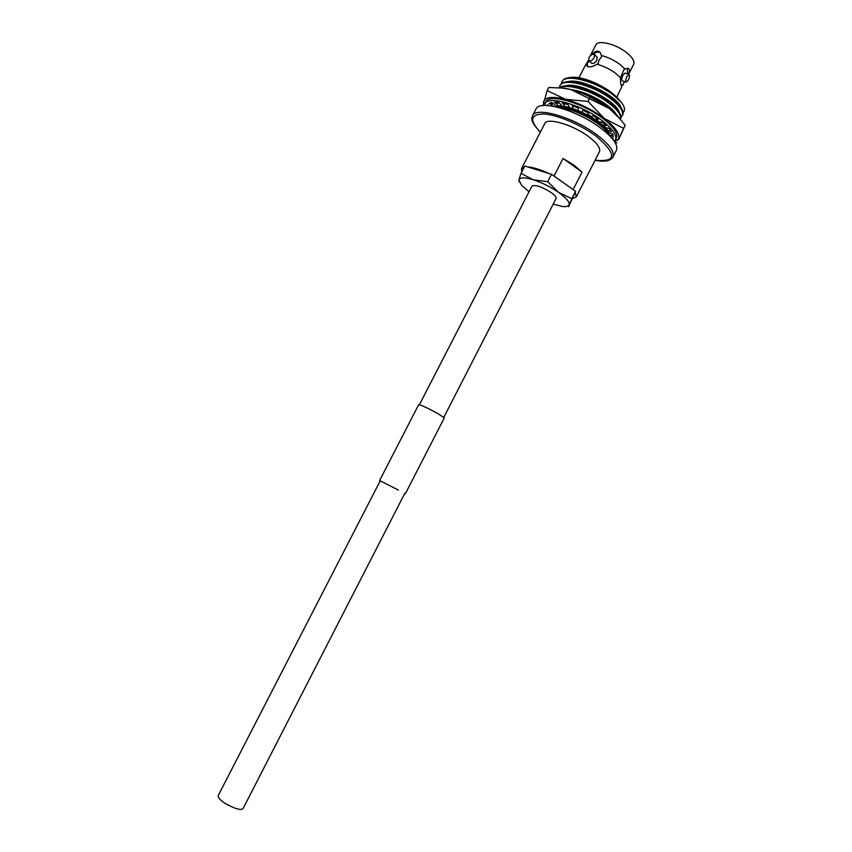 <?xml version="1.0" encoding="UTF-8"?>
<svg xmlns="http://www.w3.org/2000/svg" width="852" height="852" viewBox="0 0 852 852"><rect width="100%" height="100%" fill="white"/><g stroke="black" fill="none" stroke-linecap="round" stroke-linejoin="round"><path stroke-width="1.28" d="M404.775 493.425L243.076 808.559C242.213 809.805 239.465 809.656 234.832 808.122C224.204 803.713 218.634 799.581 218.123 795.736L380.237 480.816M443.839 417.288L556.058 198.559C556.526 197.227 554.844 195.183 551.02 192.424C541.553 186.588 535.184 184.501 531.925 186.151L419.408 404.732M578.966 77.713L585.217 65.561L586.879 64.06L587.113 66.168C588.913 67.617 592.204 66.978 596.964 64.241L597.987 63.676L599.126 60.109L601.661 56.551L601.459 55.508C608.339 57.329 614.718 60.481 620.597 64.965L624.942 69.044L624.069 69.459L620.469 77.766C620.405 82.921 620.906 85.764 621.971 86.265L616.848 97.181M628.297 80.163C629.628 77.085 629.841 75.168 628.914 74.412L626.944 76.435C625.613 79.524 625.411 81.441 626.327 82.186L628.297 80.163M625.059 73.134L622.94 75.104C621.609 78.182 621.406 80.099 622.343 80.855L626.188 82.143M594.217 57.595L594.419 54.581C592.726 53.655 590.915 54.634 588.988 57.531L588.785 60.556C590.479 61.482 592.278 60.492 594.217 57.595M588.988 60.748L591.544 63.112C593.237 64.038 595.037 63.059 596.975 60.162L596.964 56.956M600.948 128.269C613.259 137.843 618.392 145.213 616.369 150.367L612.929 157.098C614.91 152.029 609.734 144.733 597.401 135.202C574.227 117.395 535.684 106.212 532.532 115.776L536.004 109.067C539.241 99.333 577.837 110.377 600.948 128.269M521.765 171.923L521.488 168.685L544.747 123.604C546.963 117.107 573.045 124.733 588.764 136.746C597.22 143.243 600.788 148.237 599.457 151.72L576.335 196.865L572.619 198.654M574.131 165.277L582.044 172.136L573.108 189.57L554.034 176.034L563.066 158.451L574.131 165.277M575.217 192.169L576.335 196.865M620.107 100.866L616.997 97.33L621.204 102.165L612.599 94.402C594.888 80.919 564.993 73.347 561.873 81.867L561.351 83.752M618.318 98.97L612.737 94.125L594.93 83.507L577.454 78.107C569.2 76.85 564.13 77.883 562.213 81.206L561.873 81.867M621.023 117.033L622.365 115.563C623.962 111.505 619.99 105.84 610.469 98.555C592.726 85.104 562.863 77.479 559.785 85.924L559.285 87.628M622.365 115.563L622.695 114.903C624.005 112.198 622.226 108.364 617.38 103.411L610.809 97.874C599.318 89.779 587.39 84.55 575.057 82.197C566.963 80.993 561.99 82.005 560.126 85.264L559.785 85.924M620.448 119.237C621.566 115.19 617.519 109.684 608.339 102.709C593.077 91.228 567.57 83.219 560.137 87.692M620.469 119.259L620.618 118.96C621.896 116.33 620.16 112.581 615.432 107.725L608.679 102.027C597.06 93.88 585.047 88.64 572.661 86.297C566.399 85.349 562.011 85.796 559.476 87.639M612.524 111.09L606.549 106.191L587.039 95.371M567.73 104.359L562.725 103.369M559.274 103.017L555.536 103.071M553.161 103.497L550.882 104.508M558.252 102.293L554.854 102.538M552.628 103.124L550.594 104.338M609.563 135.66C607.838 132.071 603.876 128.013 597.667 123.508C583.844 114.136 570.414 108.683 557.357 107.16M610.447 136.576L605.644 129.248L598.008 122.837C585.75 114.424 573.332 109.077 560.744 106.809L554.301 106.468M590.266 55.774L595.825 44.975C597.912 39.511 616.241 44.048 626.827 52.813C632.567 57.574 634.836 61.45 633.643 64.411L628.584 74.305M628.499 74.273C629.958 70.908 629.756 68.916 627.903 68.309L624.942 69.044M596.964 64.241C603.834 66.094 610.213 69.246 616.102 73.709L620.469 77.766M589.169 60.907L586.879 64.06M623.142 84.902L624.303 81.504M601.459 55.508L600.106 52.409C597.689 50.236 595.005 50.918 592.076 54.453M611.96 135.894L612.3 133.796M616.997 97.33C611.512 91.995 604.366 87.266 595.537 83.134C586.016 78.885 578.199 76.925 572.075 77.255L569.999 77.617M569.466 77.649L572.075 77.255M621.204 102.165C624.836 106.905 625.464 110.366 623.089 112.56M621.214 107.98C618.456 96.67 580.478 77.362 567.783 81.728M619.148 112.155C616.507 100.919 578.167 81.441 565.579 85.85M616.209 114.445C611.417 105.275 587.294 91.505 571.841 89.769M608.807 133.04C606.741 122.241 566.58 101.825 554.546 106.457M594.93 83.507L595.537 83.134L579.562 78.224L574.695 77.745M618.999 105.126L616.049 101.75C605.325 92.037 592.364 85.551 577.187 82.314L572.374 81.845M616.997 109.376L614.09 106.031C603.259 96.212 590.17 89.673 574.823 86.403L570.052 85.956M614.058 112.421L612.13 110.323C603.131 101.921 591.586 95.658 577.518 91.547M606.943 130.644L604.249 127.459C596.091 118.822 576.037 108.587 563.023 106.894L558.486 106.543M521.488 168.685L524.299 167.024M527.526 166.885C533.064 167.301 540.136 169.473 548.731 173.403M563.066 158.451L582.044 172.136M621.406 85.743L623.281 84.231M627.7 74.007L627.296 68.256M587.198 63.495L587.72 66.637M600.287 52.622C598.498 51.663 596.198 52.174 593.365 54.134M529.028 191.764L521.53 185.321L518.932 179.91C519.848 177.259 524.576 177.195 533.128 179.729C542.032 182.647 550.552 186.886 558.678 192.456C566.335 197.994 569.796 202.137 569.061 204.895C568.422 206.344 566.324 206.887 562.778 206.525L553.182 204.171M551.521 174.266L575.558 191.306L571.798 198.654L558.678 192.456L547.708 181.689L551.521 174.266L524.8 166.044L521.03 173.361L518.932 179.91L519.124 181.966M547.708 181.689L533.128 179.729L521.03 173.361M575.558 191.306L568.625 206.642L571.798 198.654M547.112 90.61L548.72 87.49L564.088 88.139L570.712 89.471L609.308 108.513L617.487 115.925L625.166 125.244L623.568 128.375L604.238 118.396L588.04 101.441L565.632 99.322L547.112 90.61L543.033 105.573M589.68 98.257L588.04 101.441M625.166 125.244L618.477 139.834L623.568 128.375M615.25 142.87L616.933 142.848M543.757 105.51L543.501 101.921C545.152 96.968 552.522 96.095 565.632 99.322C579.317 103.22 592.193 109.578 604.238 118.396C615.485 127.214 620.245 134.094 618.509 139.025L614.739 141.996M620.501 119.301L609.308 108.513C597.295 99.641 584.429 93.294 570.712 89.471L559.349 87.628M582.406 111.569L582.757 110.046L588.689 113.103L587.603 114.253L591.512 116.543L593.152 115.712L598.445 119.216L596.144 119.61L599.425 122.07L602.172 122.028L606.283 125.595L603.024 125.201L605.335 127.587L608.903 128.311L611.406 131.581L607.54 130.452L608.669 132.518L612.673 133.934L613.355 136.576L609.968 135.127M544.396 105.478L545.844 101.952C548.848 93.188 582.747 102.73 602.96 118.503C613.77 126.98 618.254 133.551 616.422 138.216L614.398 141.453M544.854 103.869C547.825 95.158 581.724 104.721 601.949 120.483C612.769 128.95 617.263 135.5 615.432 140.143M547.176 105.51L547.729 104.551M547.41 105.531L547.868 104.636M552.852 105.723L549.093 103.411L551.691 102.464L555.153 104.902M557.517 104.636L554.375 102.155L558.539 102.325L561.18 104.796M564.482 105.307L562.299 102.9L567.624 104.2L569.147 106.447M573.077 107.693L572.097 105.616L578.039 107.916L578.274 109.706M611.161 137.353L613.163 138.322L612.748 139.217M612.577 138.993L612.971 138.226M596.144 119.61L596.901 118.14M398.385 490.102L379.619 480.517L398.385 490.102M379.619 480.517L418.662 404.689C421.069 404.977 427.459 407.927 437.822 413.529L444.297 417.874L405.371 493.745M540.37 132.092C529.167 120.345 530.253 114.306 543.619 113.966C556.952 114.626 580.713 124.637 596.251 136.256C617.157 154.287 616.773 162.285 595.101 160.219M588.562 60.172L585.665 64.933M628.914 74.412L624.91 73.08M594.419 54.581L597.167 57.148M595.058 160.304C604.462 162.114 610.415 161.049 612.929 157.098M579.562 78.224L577.454 78.107M616.049 101.75L617.38 103.411M577.187 82.314L575.057 82.197M614.09 106.031L615.432 107.725M574.823 86.403L572.661 86.297M612.13 110.323L613.206 111.676M604.249 127.459L605.644 129.248M563.023 106.894L560.744 106.809M540.328 132.177C527.942 118.939 532.713 117.64 532.532 115.776M564.631 88.171L564.088 88.139M616.688 114.924L617.487 115.925"/></g></svg>
